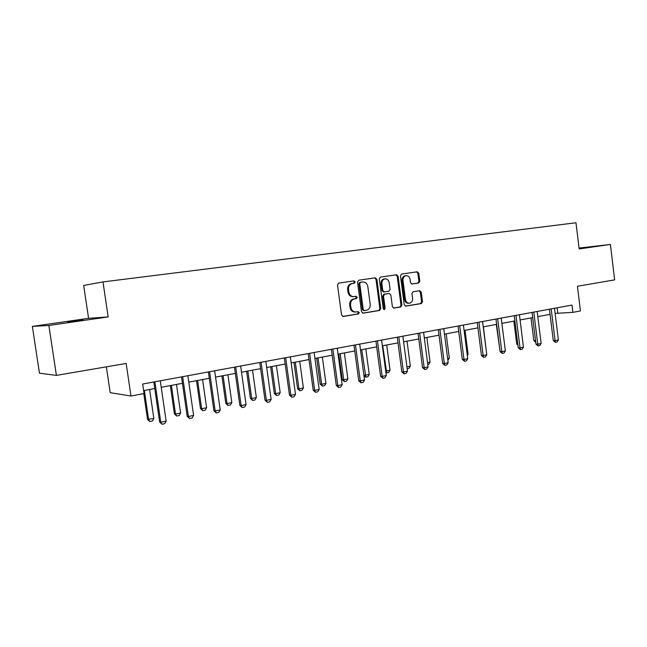 <?xml version="1.0" encoding="UTF-8"?>
<svg xmlns="http://www.w3.org/2000/svg" width="647" height="647" viewBox="0 0 647 647"><rect width="100%" height="100%" fill="white"/><g stroke="black" fill="none" stroke-linecap="round" stroke-linejoin="round"><path stroke-width="0.97" d="M355.163 281.914L354.006 280.903L338.696 283.103L337.508 284.979L341.559 315.032L343.225 316.464L358.43 313.949L359.271 312.638L358.139 311.644L356.101 311.975C353.327 312.064 351.596 310.536 350.9 307.406L350.561 304.915C350.407 301.656 351.693 299.65 354.419 298.906L356.376 298.599L357.217 297.288L356.068 296.286L354.111 296.585C351.297 296.69 349.542 295.153 348.822 291.975L348.49 289.484C348.337 286.273 349.59 284.284 352.267 283.515L354.338 283.216L355.163 281.914M353.505 296.633L353.254 296.649C350.448 296.755 348.684 295.226 347.973 292.048L347.641 289.565C347.479 286.354 348.741 284.365 351.41 283.604L353.48 283.297L354.297 282.003L353.391 280.992M342.716 316.44L357.573 313.989L358.406 312.679L357.67 311.717M355.349 312.008L355.243 312.016C352.469 312.105 350.739 310.584 350.043 307.454L349.712 304.972C349.558 301.712 350.844 299.715 353.561 298.963L355.518 298.663L356.351 297.353L355.543 296.366M579.114 248.585L584.694 247.752L579.089 248.343M67.692 321.769L82.97 319.95L67.692 321.769M411.702 284.009L418.722 283.006L419.814 281.219L418.771 273.196L417.25 271.797L401.561 274.053L400.453 275.857L404.246 304.753L405.774 306.144L421.391 303.564L422.491 301.769L421.237 292.096L419.717 290.713L413.069 291.748L411.953 293.552L412.584 298.38C412.705 301.033 411.694 302.65 409.543 303.233C407.375 303.297 406.017 302.06 405.475 299.521L402.984 280.515C402.855 277.919 403.833 276.318 405.928 275.711C408.152 275.614 409.543 276.867 410.109 279.464L410.522 282.618L412.058 284.017L418.714 283.006L417.8 283.087L418.9 281.308L417.857 273.293L416.603 271.886M354.419 298.906L353.561 298.963L354.419 298.906M48.857 325.481L108.17 316.917L88.566 318.324L32.35 326.387L48.857 325.481L56.402 375.389L126.173 363.452L130.969 396.021L144.071 393.538L142.68 384.035L571.997 305.069L572.886 312.364L580.44 310.932L577.439 286.249L614.65 279.884L610.412 244.445L579.049 248.068M108.17 316.917L102.994 281.922L575.984 222.754L579.162 248.949L610.412 244.445M376.869 279.269L375.26 277.838L358.697 280.224L357.532 282.076L361.503 311.765L363.104 313.18L379.595 310.463L380.76 308.611L376.869 279.269L375.988 279.367L374.67 277.927M380.444 277.094L396.538 274.781L398.099 276.196L401.9 305.141L400.776 306.969L393.958 308.093L392.389 306.702L390.828 294.903L389.251 293.495L384.674 294.207L383.517 296.043L385.151 308.384L384.326 309.678L383.226 308.7L379.288 278.922L380.444 277.094M56.402 375.389L39.467 373.206L32.35 326.387M102.994 281.922L83.673 285.432L88.566 318.324M106.359 366.841L110.192 392.68L130.969 396.021M555.11 313.391L572.886 312.364M143.634 390.602L154.762 388.515M161.232 387.302L182.446 383.315M188.811 382.126L209.288 378.285M215.556 377.104L235.33 373.392M241.509 372.235L260.612 368.653M266.701 367.504L285.165 364.043M291.166 362.918L309.023 359.57M314.935 358.454L332.202 355.219M338.041 354.119L354.75 350.989M360.5 349.906L376.675 346.873M382.353 345.805L398.018 342.87M403.615 341.818L418.787 338.971M424.311 337.936L439.014 335.178M444.473 334.151L458.715 331.474M464.101 330.463L477.915 327.875M483.236 326.881L496.637 324.365M501.886 323.379L514.883 320.936M520.067 319.966L532.683 317.596L535.554 340.654M537.811 316.634L550.055 314.337M557.14 307.802L557.763 312.889M362.635 313.156L378.713 310.503L379.87 308.651L375.988 279.367M359.708 282.391L360.573 282.31L359.756 283.604L363.234 309.63L364.358 310.625L366.412 310.285C369.089 309.525 370.351 307.535 370.189 304.316L367.836 286.605C367.14 283.467 365.409 281.93 362.635 282.011L359.708 282.391L358.899 283.685L359.756 283.604M363.493 310.665L364.196 310.633L362.369 309.678L358.899 283.685M362.118 282.06L362.635 282.011M359.732 282.391L361.77 282.092M393.473 308.069L399.87 307.018L401.003 305.19L397.201 276.285L395.915 274.87M388.54 293.552L383.784 294.272L382.628 296.108L384.261 308.433L385.151 308.384M383.8 309.581L384.261 308.433M389.211 282.642C388.629 280.014 387.197 278.752 384.916 278.849C382.765 279.472 381.754 281.097 381.884 283.726L382.789 290.519L384.375 291.934L388.96 291.231L390.101 289.403L389.211 282.642M384.431 278.897L384.027 278.938C381.884 279.561 380.873 281.178 381.002 283.815L381.884 283.726M384.205 291.951L383.485 292.007L381.9 290.592L381.002 283.815M405.402 275.768L405.022 275.808C402.935 276.406 401.949 278.008 402.078 280.604L402.984 280.515M409.033 303.265L408.637 303.289C406.47 303.346 405.111 302.117 404.569 299.585L402.078 280.604M405.321 306.12L420.477 303.621L421.577 301.817L420.315 292.161L419.199 290.794M143.78 393.594L147.548 419.353L153.849 418.512L149.603 389.478M153.849 418.512L152.433 421.003L149.821 421.537L147.548 419.353M144.346 390.464L148.608 419.579L149.821 421.537M160.286 380.8L166.15 421.108L164.678 423.68L161.993 424.246L160.771 422.224L159.639 421.973L153.816 381.989M166.15 421.108L160.771 422.224L154.876 381.795M161.993 424.246L159.639 421.973M170.315 385.596L174.407 413.87L175.531 414.08L180.61 413.045L176.477 384.439M180.61 413.045L179.203 415.503L176.663 416.029L174.407 413.87M171.374 385.394L175.531 414.08L176.663 416.029M196.494 380.679L200.489 408.556L201.662 408.75L206.603 407.739L202.568 379.538M206.603 407.739L205.196 410.166L202.729 410.675L200.489 408.556M197.61 380.476L201.662 408.75L202.729 410.675M187.889 375.721L193.599 415.423L192.135 417.962L189.539 418.504L188.39 416.506L187.193 416.28L181.516 376.894M193.599 415.423L188.39 416.506L182.648 376.683M189.539 418.504L187.193 416.28M214.658 370.796L220.231 409.915L218.767 412.422L216.244 412.948L215.168 410.958L213.914 410.756L208.383 371.952M220.231 409.915L215.168 410.958L209.579 371.734M216.244 412.948L213.914 410.756M221.913 375.915L225.811 403.388L227.04 403.566L231.836 402.588L227.906 374.791M231.836 402.588L230.437 404.982L228.043 405.475L225.811 403.388M223.086 375.689L227.04 403.566L228.043 405.475M246.612 371.281L250.421 398.374L251.699 398.536L256.358 397.582L252.516 370.173M256.358 397.582L254.967 399.943L252.645 400.428L250.421 398.374M247.841 371.046L251.699 398.536L252.645 400.428M270.624 366.768L274.344 393.497L275.671 393.643L280.2 392.713L276.447 365.676M280.2 392.713L278.817 395.05L276.552 395.511L274.344 393.497M271.894 366.534L275.671 393.643L276.552 395.511M240.635 366.024L246.062 404.569L244.615 407.036L242.164 407.545L241.153 405.58L239.851 405.394L234.449 367.156M246.062 404.569L241.153 405.58L235.702 366.93M242.164 407.545L239.851 405.394M265.852 361.382L271.142 399.377L269.702 401.811L267.324 402.305L266.378 400.364L265.019 400.194L259.754 362.506M271.142 399.377L266.378 400.364L261.056 362.263M267.324 402.305L265.019 400.194M290.333 356.877L295.501 394.33L294.07 396.74L291.757 397.218L290.875 395.293L289.468 395.139L284.324 357.985M295.501 394.33L290.875 395.293L285.683 357.734M291.757 397.218L289.468 395.139M314.127 352.502L319.173 389.437L317.742 391.807L315.493 392.276L314.668 390.367L313.221 390.23L308.198 353.594M319.173 389.437L314.668 390.367L309.606 353.335M315.493 392.276L313.221 390.23M337.249 348.248L342.174 384.674L340.751 387.019L338.567 387.472L337.799 385.58L336.311 385.458L331.401 349.323M342.174 384.674L337.799 385.58L332.849 349.057M338.567 387.472L336.311 385.458M359.724 344.115L364.544 380.048L363.129 382.361L361.002 382.798L360.29 380.921L358.753 380.816L353.966 345.175M364.544 380.048L360.29 380.921L355.454 344.9M361.002 382.798L358.753 380.816M381.593 340.096L386.299 375.543L384.892 377.824L382.83 378.252L382.167 376.4L380.598 376.303L375.915 341.139M386.299 375.543L382.167 376.4L377.436 340.856M382.83 378.252L380.598 376.303M402.871 336.181L407.481 371.16L406.073 373.416L404.06 373.837L403.453 371.993L401.844 371.912L397.266 337.208M407.481 371.16L403.453 371.993L398.827 336.925M404.06 373.837L401.844 371.912M423.591 332.372L428.088 366.889L426.697 369.122L424.739 369.526L424.165 367.706L422.531 367.633L418.059 333.383M428.088 366.889L424.165 367.706L419.644 333.092M424.739 369.526L422.531 367.633M443.761 328.66L448.161 362.732L446.778 364.94L444.869 365.337L444.343 363.525L442.677 363.468L438.302 329.663M448.161 362.732L444.343 363.525L439.92 329.363M444.869 365.337L442.677 363.468M463.406 325.045L467.716 358.689L466.341 360.864L464.481 361.252L463.996 359.457L462.306 359.408L458.019 326.039M467.716 358.689L463.996 359.457L459.669 325.732M464.481 361.252L462.306 359.408M482.557 321.527L486.779 354.742L485.404 356.893L483.592 357.273L483.147 355.494L481.433 355.454L477.235 322.505M486.779 354.742L483.147 355.494L478.909 322.19M483.592 357.273L481.433 355.454M501.215 318.089L505.356 350.9L503.989 353.027L502.218 353.391L501.813 351.628L500.074 351.604L495.966 319.06M505.356 350.9L501.813 351.628L497.664 318.745M502.218 353.391L500.074 351.604M519.42 314.741L523.463 347.148L522.113 349.251L520.39 349.606L520.018 347.868L518.255 347.843L514.228 315.696M523.463 347.148L520.018 347.868L515.95 315.38M520.39 349.606L518.255 347.843M293.973 362.393L297.604 388.758L298.971 388.887L303.378 387.982L299.715 361.317M303.378 387.982L302.003 390.287L299.796 390.739L297.604 388.758M295.291 362.142L298.971 388.887L299.796 390.739M316.682 358.131L320.233 384.14L321.64 384.253L325.934 383.38L322.343 357.063M325.934 383.38L324.559 385.652L322.416 386.097L320.233 384.14M318.041 357.872L321.64 384.253L322.416 386.097M338.785 353.982L342.255 379.652L343.703 379.757L347.876 378.899L344.374 352.93M347.876 378.899L346.509 381.148L344.422 381.576L342.255 379.652M340.185 353.723L343.703 379.757L344.422 381.576M363.905 375.292L369.243 374.54L365.814 348.911M369.243 374.54L367.884 376.756L365.854 377.177L363.938 375.519M361.738 349.679L365.854 377.177M385.709 371.079L390.044 370.294L386.696 344.988M390.044 370.294L388.693 372.486L386.461 372.874L385.871 372.3M382.725 345.741L386.72 372.89M406.906 366.849L410.319 366.153L407.036 341.179M410.319 366.153L408.969 368.321L407.157 368.693M427.538 362.635L430.069 362.118L426.858 337.459M430.069 362.118L428.735 364.261L427.772 364.463M447.619 358.535L449.325 358.187L446.179 333.828M449.325 358.187L447.853 360.339M467.191 354.548L468.104 354.354L465.023 330.293M468.104 354.354L467.32 355.599M486.253 350.65L483.406 326.848M496.289 324.43L499.573 347.649M513.855 321.13L516.735 344.075L517.786 344.083M517.923 345.215L516.735 344.075M537.164 311.474L541.135 343.492L539.784 345.571L538.11 345.919L537.77 344.188L535.991 344.18L532.044 312.42M541.135 343.492L537.77 344.188L533.791 312.097M538.11 345.919L535.991 344.18M535.748 342.263L533.824 340.589L535.538 340.589M531.009 317.912L533.824 340.589M554.487 308.296L558.377 339.926L557.035 341.98L555.393 342.32L555.094 340.605L553.29 340.605L549.424 309.226M558.377 339.926L555.094 340.605L551.187 308.902M555.393 342.32L553.29 340.605M351.499 283.588L352.356 283.507M347.641 289.565L348.49 289.484M347.973 292.048L348.822 291.975M355.518 298.663L356.376 298.599L355.518 298.663M349.712 304.972L350.561 304.915M350.043 307.454L350.9 307.406M357.573 313.989L358.43 313.949M379.87 308.651L380.76 308.611M378.713 310.503L379.595 310.463M362.369 309.678L363.234 309.63M397.201 276.285L398.099 276.196M401.003 305.19L401.9 305.141M399.87 307.018L400.776 306.969M388.362 293.568L389.251 293.495M383.784 294.272L384.674 294.207L383.784 294.272M382.628 296.108L383.517 296.043M381.9 290.592L382.789 290.519M404.569 299.585L405.475 299.521M420.315 292.161L421.237 292.096M421.577 301.817L422.491 301.769M420.477 303.621L421.391 303.564M417.857 273.293L418.771 273.196M418.9 281.308L419.814 281.219M351.41 283.604L352.267 283.515M384.027 278.938L384.916 278.849M405.022 275.808L405.928 275.711"/></g></svg>
